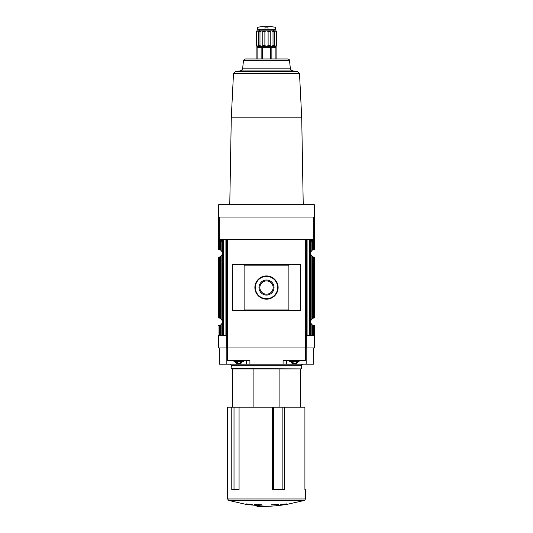 <?xml version="1.0" encoding="UTF-8"?>
<svg xmlns="http://www.w3.org/2000/svg" width="533" height="533" viewBox="0 0 533 533"><rect width="100%" height="100%" fill="white"/><g stroke="black" fill="none" stroke-linecap="round" stroke-linejoin="round"><path stroke-width="0.8" d="M276.187 45.638L274.821 46.411L276.107 46.411L276.754 45.638L276.754 31.614C275.921 30.621 275.921 30.621 276.754 31.614L276.187 31.614L276.187 45.638L276.754 45.638M274.821 46.411L274.575 45.638L273.023 45.638L271.304 46.411L274.821 46.411L274.508 31.22M264.888 45.638L262.769 45.638L261.696 46.411L266.5 46.411L264.888 45.638L264.888 31.614C265.96 30.621 267.033 30.621 268.112 31.614L270.231 31.614C270.744 30.621 271.677 30.621 273.023 31.614L274.575 31.614C274.388 30.621 274.928 30.621 276.187 31.614M259.977 45.638L258.425 45.638L258.179 46.411L261.696 46.411L259.977 45.638L259.977 31.614C261.323 30.621 262.256 30.621 262.769 31.614L264.888 31.614M258.492 31.22L258.179 46.411L256.813 45.638L256.813 31.614C258.072 30.621 258.612 30.621 258.425 31.614L259.977 31.614L261.85 30.847M256.893 46.411L256.246 45.638L256.893 46.411L258.179 46.411M256.246 45.638L256.246 31.614L256.246 45.638L256.813 45.638M273.023 45.638L273.023 31.614M262.769 45.638L262.769 31.614M256.246 31.614C257.079 30.621 257.079 30.621 256.246 31.614L256.813 31.614M227.591 407.185L304.916 407.185L304.916 489.68L305.409 489.68L305.409 498.975L227.591 498.975L227.591 407.185M272.476 407.185L272.476 489.68L284.262 489.68L284.262 407.185M231.782 407.185L231.782 489.68L239.064 489.68L239.064 407.185M288.886 265.161L244.114 265.161L244.114 309.94L288.886 309.94L288.886 265.161M258.292 279.325L255.773 283.083M313.75 239.524L313.75 217.058L314.297 217.058L314.297 239.524L306.315 239.524L306.315 347.969L305.829 347.969L305.829 239.524L227.171 239.524L227.171 347.969L218.47 347.969L218.47 335.577M305.829 347.969L227.171 347.969M300.459 310.419L300.459 264.681L232.541 264.681L232.541 310.419L300.459 310.419M313.75 217.058L218.703 217.058L218.703 204.665L314.297 204.665L314.297 217.058M226.685 347.969L226.685 239.524L218.703 239.524L218.703 217.058M222.621 239.524L222.987 239.83L222.661 240.816L218.47 240.816L218.47 249.437L219.696 249.637A3.871 3.871 0 0 1 220.435 249.977L221.135 250.497C222.727 252.376 222.727 254.248 221.135 256.126L220.435 256.646L220.435 318.448L221.135 318.974C222.727 320.853 222.727 322.725 221.135 324.604L220.435 325.123L220.435 335.577L218.577 335.577M218.47 240.816L218.703 239.524M220.435 256.646A3.871 3.871 0 0 1 219.696 256.986L218.47 257.186L218.47 317.915L219.696 318.114A3.871 3.871 0 0 1 220.435 318.448M222.661 240.816L220.435 242.209L220.435 249.977M221.295 241.289L218.803 241.289L219.696 242.209L219.696 249.637M218.803 241.289L218.577 249.437M221.135 324.604L221.135 335.577L220.435 335.577M220.435 325.123A3.871 3.871 0 0 1 219.696 325.463L218.577 325.663M310.379 239.524L310.013 240.51L311.865 241.422L311.865 250.497C310.273 252.376 310.273 254.248 311.865 256.126L312.565 256.646A3.871 3.871 0 0 0 313.304 256.986L314.53 257.186L314.53 317.915L313.304 318.114A3.871 3.871 0 0 0 312.565 318.448L311.865 318.974C310.273 320.853 310.273 322.725 311.865 324.604L311.865 335.577L314.53 335.577L314.53 325.663L313.304 325.463L313.304 335.577M311.705 241.289L314.197 241.289L313.304 242.209L313.304 249.637L314.53 249.437L314.297 239.524M313.304 249.637A3.871 3.871 0 0 0 312.565 249.977L311.865 250.497M311.865 241.422L312.565 242.209L313.304 242.209M314.53 241.156L314.423 249.437M306.315 347.969L314.53 347.969L314.53 335.577M313.304 325.463A3.871 3.871 0 0 1 312.565 325.123L311.865 324.604M226.685 239.524L226.685 240.883M221.135 335.577L226.685 335.577M311.865 335.577L306.315 335.577M306.315 240.883L306.315 239.524M279.099 407.185L279.099 368.916L301.045 368.916L231.955 368.916L231.642 365.691L301.358 365.691C301.052 365.212 301.565 364.692 302.911 364.146M313.75 347.969L313.75 364.146L306.162 364.146L306.162 347.969M306.162 360.581L283.083 360.581L283.083 364.146L306.162 364.146M283.083 364.146L249.917 364.146L249.917 360.581L226.838 360.581L226.838 347.969M226.838 360.581L226.838 364.146L249.917 364.146M226.838 364.146L219.25 364.146L219.25 347.969M290.638 361.667L292.044 363.373L296.728 363.373L298.14 361.667M293.836 363.373L292.217 363.373L292.55 361.947M293.083 363.373L293.13 364.146M295.668 363.373L294.936 363.373M296.555 361.947L296.221 363.373M289.739 360.581L289.739 361.667L299.033 361.667L299.033 360.581M234.86 361.667L236.272 363.373L240.956 363.373L242.362 361.667M238.064 363.373L236.445 363.373L236.779 361.947M237.312 363.373L237.332 361.947L238.064 361.947M239.87 364.146L239.917 363.373L239.164 363.373M240.783 361.947L240.45 363.373M233.967 360.581L233.967 361.667L243.261 361.667L243.261 360.581M293.836 361.947L293.083 361.947L293.103 363.373M284.162 504.098L287.067 503.878L281.118 504.431L280.351 504.931L285.555 504.578C276.074 506.057 266.54 506.643 256.953 506.35M247.445 504.278L251.136 504.891L252.649 504.931L251.882 504.431L245.933 503.878L248.838 504.278L245.586 504.278L228.717 500.46L227.591 498.975M228.717 500.46L304.283 500.46L287.414 504.278L284.162 504.278M257.206 505.091L261.85 504.791L258.752 504.631L258.752 504.165L254.108 504.251L257.206 504.731L257.206 505.091M271.15 504.998L278.892 504.458L271.15 504.791M253.901 407.185L253.901 368.916M232.415 407.185L232.415 368.916L231.955 368.916M230.089 364.146L231.642 365.691M254.881 287.547A11.619 11.619 0 0 0 272.31 297.614A11.619 11.619 0 0 0 272.31 277.486A11.619 11.619 0 0 0 254.881 287.547A11.619 11.619 0 0 0 272.31 297.614A11.619 11.619 0 0 0 272.31 277.486A11.619 11.619 0 0 0 254.881 287.547M258.965 287.547A7.535 7.535 0 0 0 270.271 294.076A7.535 7.535 0 0 0 270.271 281.024A7.535 7.535 0 0 0 258.965 287.547M259.864 287.547A6.636 6.636 0 0 0 269.818 293.297A6.636 6.636 0 0 0 269.818 281.804A6.636 6.636 0 0 0 259.864 287.547M281.864 504.358L281.864 504.891M251.136 504.358L251.136 504.891M243.501 60.349L289.499 60.349C289.845 60.042 289.332 59.576 287.953 58.956L245.047 58.956L243.501 60.349L242.682 68.164C242.415 69.723 241.496 70.642 239.937 70.916L235.439 71.515L233.487 73.621L231.282 117.826L301.718 117.826L303.23 204.665M276.101 58.956L276.101 47.497L256.899 47.497L256.899 58.956M260.69 47.497L260.69 46.411L272.31 46.411L272.31 47.497M270.231 45.638L268.112 45.638L266.5 46.411L271.304 46.411L270.231 45.638L270.231 31.614M268.112 45.638L268.112 31.614M256.893 30.841L276.107 30.841M259.744 30.761L259.744 29.215M268.012 29.215L264.988 29.215L264.988 27.11C255.2 27.423 255.2 27.423 264.988 27.11L268.012 27.11C277.8 27.423 277.8 27.423 268.012 27.11L268.012 29.215L275.601 29.215L275.601 27.35L271.617 26.65L261.383 26.65L271.39 26.857M271.657 26.657L261.343 26.657L257.399 27.35L257.399 29.215L264.988 29.215M227.378 347.969L227.378 239.524M305.622 347.969L305.622 239.524M219.25 239.524L219.25 217.058M220.435 242.209L219.696 242.209M221.135 241.422L221.135 250.497M221.135 256.126L221.135 318.974M219.023 241.449L219.023 249.477M219.696 256.986L219.696 318.114M219.023 257.146L219.023 317.954M218.577 257.186L218.577 317.915M219.696 325.463L219.696 335.577M219.023 325.623L219.023 335.577M312.565 242.209L312.565 249.977M312.565 256.646L312.565 318.448M311.865 256.126L311.865 318.974M313.977 241.449L313.977 249.477M313.977 257.146L313.977 317.954M313.304 256.986L313.304 318.114M314.423 257.186L314.423 317.915M312.565 325.123L312.565 335.577M313.977 325.623L313.977 335.577M314.423 325.663L314.423 335.577M305.389 360.581L305.389 347.969M227.611 360.581L227.611 347.969M310.339 240.816L314.53 240.816M310.013 240.51L314.53 240.51M310.013 239.83L314.53 239.83M222.987 240.51L218.47 240.51M222.987 239.83L218.47 239.83M286.401 364.146L286.401 360.581M246.599 364.146L246.599 360.581M231.642 368.609L301.045 368.916M309.413 239.524L309.413 335.577M310.526 240.869L310.526 335.577M307.088 239.524L307.088 335.577M222.474 240.869L222.474 335.577M223.587 239.524L223.587 335.577M225.912 239.524L225.912 335.577M255.347 287.547A11.153 11.153 0 0 0 272.077 297.207A11.153 11.153 0 0 0 272.077 277.893A11.153 11.153 0 0 0 255.347 287.547M282.15 489.68L282.15 407.185M273.662 489.68L273.662 407.185M234.014 489.68L234.014 407.185M233.487 73.621L299.513 73.621L297.561 71.515L293.063 70.916L239.937 70.916M235.439 71.515L297.561 71.515M242.682 68.164L290.318 68.164C290.585 69.723 291.504 70.642 293.063 70.916M275.894 47.497L275.894 58.956M271.87 47.497L271.87 58.956M270.524 47.497L270.524 58.956M262.476 47.497L262.476 58.956M261.13 47.497L261.13 58.956M257.106 47.497L257.106 58.956M300.585 407.185L300.585 368.916M247.445 504.578L266.5 506.35M304.283 500.46C304.476 500.76 304.849 500.26 305.409 498.975M301.358 368.609L301.358 365.691M231.282 117.826L229.77 204.665M301.718 117.826L299.513 73.621M289.499 60.349L290.318 68.164M273.256 30.761L273.256 29.215"/></g></svg>
